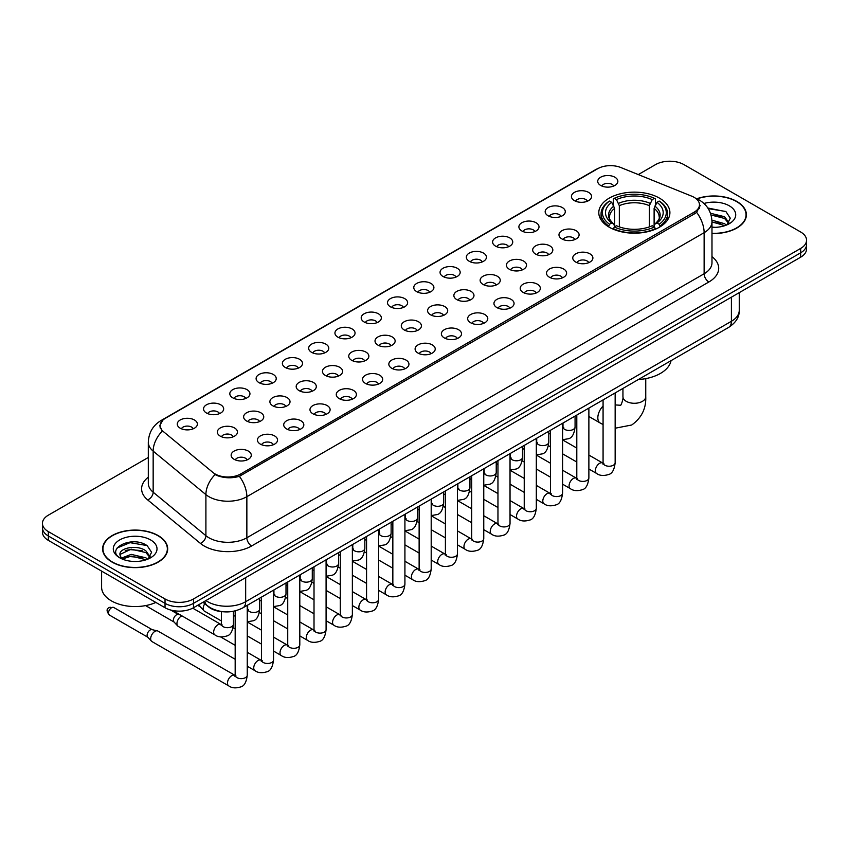 <?xml version="1.0" encoding="UTF-8"?>
<svg xmlns="http://www.w3.org/2000/svg" width="849" height="849" viewBox="0 0 849 849"><rect width="100%" height="100%" fill="white"/><g stroke="black" fill="none" stroke-linecap="round" stroke-linejoin="round"><path stroke-width="1.27" d="M659.493 198.146A35.552 20.525 0 0 0 620.746 193.699A35.552 20.525 0 0 0 598.8 212.664A35.552 20.525 0 0 0 609.211 227.182A35.552 20.525 0 0 0 647.957 231.628A35.552 20.525 0 0 0 669.903 212.664A35.552 20.525 0 0 0 659.493 198.146M574.391 200.619A10.061 5.805 180 0 1 572.396 198.974A10.061 5.805 180 0 1 575.728 191.747A10.061 5.805 180 0 1 588.622 192.394A10.061 5.805 180 0 1 590.617 198.974A10.061 5.805 180 0 1 574.391 200.619M587.402 201.213A6.039 3.481 0 0 0 585.778 199.515A6.039 3.481 0 0 0 579.825 198.634A6.039 3.481 0 0 0 575.622 201.213M548.114 215.784A10.061 5.805 180 0 1 546.119 214.139A10.061 5.805 180 0 1 549.452 206.923A10.061 5.805 180 0 1 562.346 207.57A10.061 5.805 180 0 1 564.341 214.139A10.061 5.805 180 0 1 548.114 215.784M561.115 216.389A6.039 3.481 0 0 0 559.502 214.691A6.039 3.481 0 0 0 553.548 213.81A6.039 3.481 0 0 0 549.335 216.389M521.838 230.96A10.061 5.805 180 0 1 519.843 229.315A10.061 5.805 180 0 1 523.175 222.098A10.061 5.805 180 0 1 536.069 222.746A10.061 5.805 180 0 1 538.064 229.315A10.061 5.805 180 0 1 521.838 230.96M534.838 231.565A6.039 3.481 0 0 0 533.225 229.867A6.039 3.481 0 0 0 527.271 228.975A6.039 3.481 0 0 0 523.058 231.565M495.561 246.125A10.061 5.805 180 0 1 493.556 244.491A10.061 5.805 180 0 1 496.888 237.264A10.061 5.805 180 0 1 509.782 237.911A10.061 5.805 180 0 1 511.788 244.491A10.061 5.805 180 0 1 495.561 246.125M508.562 246.73A6.039 3.481 0 0 0 506.938 245.032A6.039 3.481 0 0 0 500.995 244.151A6.039 3.481 0 0 0 496.782 246.73M469.274 261.301A10.061 5.805 180 0 1 467.279 259.656A10.061 5.805 180 0 1 470.611 252.44A10.061 5.805 180 0 1 483.506 253.087A10.061 5.805 180 0 1 485.501 259.656A10.061 5.805 180 0 1 469.274 261.301M482.285 261.906A6.039 3.481 0 0 0 480.661 260.208A6.039 3.481 0 0 0 474.718 259.327A6.039 3.481 0 0 0 470.505 261.906M442.998 276.477A10.061 5.805 180 0 1 441.002 274.832A10.061 5.805 180 0 1 444.335 267.615A10.061 5.805 180 0 1 457.229 268.263A10.061 5.805 180 0 1 459.224 274.832A10.061 5.805 180 0 1 442.998 276.477M456.009 277.082A6.039 3.481 0 0 0 454.385 275.384A6.039 3.481 0 0 0 448.431 274.492A6.039 3.481 0 0 0 444.229 277.082M416.721 291.642A10.061 5.805 180 0 1 414.726 290.008A10.061 5.805 180 0 1 418.058 282.781A10.061 5.805 180 0 1 430.952 283.428A10.061 5.805 180 0 1 432.948 290.008A10.061 5.805 180 0 1 416.721 291.642M429.721 292.247A6.039 3.481 0 0 0 428.108 290.549A6.039 3.481 0 0 0 422.155 289.668A6.039 3.481 0 0 0 417.941 292.247M390.444 306.818A10.061 5.805 180 0 1 388.449 305.173A10.061 5.805 180 0 1 391.782 297.957A10.061 5.805 180 0 1 404.676 298.604A10.061 5.805 180 0 1 406.671 305.173A10.061 5.805 180 0 1 390.444 306.818M403.445 307.423A6.039 3.481 0 0 0 401.821 305.725A6.039 3.481 0 0 0 395.878 304.844A6.039 3.481 0 0 0 391.665 307.423M364.168 321.994A10.061 5.805 180 0 1 362.162 320.349A10.061 5.805 180 0 1 365.494 313.122A10.061 5.805 180 0 1 378.389 313.769A10.061 5.805 180 0 1 380.394 320.349A10.061 5.805 180 0 1 364.168 321.994M377.168 322.588A6.039 3.481 0 0 0 375.545 320.89A6.039 3.481 0 0 0 369.602 320.009A6.039 3.481 0 0 0 365.388 322.588M337.881 337.159A10.061 5.805 180 0 1 335.886 335.514A10.061 5.805 180 0 1 339.218 328.298A10.061 5.805 180 0 1 352.112 328.945A10.061 5.805 180 0 1 354.107 335.514A10.061 5.805 180 0 1 337.881 337.159M350.892 337.764A6.039 3.481 0 0 0 349.268 336.066A6.039 3.481 0 0 0 343.325 335.185A6.039 3.481 0 0 0 339.112 337.764M311.604 352.335A10.061 5.805 180 0 1 309.609 350.69A10.061 5.805 180 0 1 312.941 343.474A10.061 5.805 180 0 1 325.836 344.121A10.061 5.805 180 0 1 327.831 350.69A10.061 5.805 180 0 1 311.604 352.335M324.615 352.94A6.039 3.481 0 0 0 322.991 351.242A6.039 3.481 0 0 0 317.038 350.35A6.039 3.481 0 0 0 312.835 352.94M285.328 367.5A10.061 5.805 180 0 1 283.333 365.866A10.061 5.805 180 0 1 286.665 358.639A10.061 5.805 180 0 1 299.559 359.286A10.061 5.805 180 0 1 301.554 365.866A10.061 5.805 180 0 1 285.328 367.5M298.328 368.105A6.039 3.481 0 0 0 296.715 366.407A6.039 3.481 0 0 0 290.761 365.526A6.039 3.481 0 0 0 286.548 368.105M259.051 382.676A10.061 5.805 180 0 1 257.056 381.031A10.061 5.805 180 0 1 260.388 373.815A10.061 5.805 180 0 1 273.282 374.462A10.061 5.805 180 0 1 275.278 381.031A10.061 5.805 180 0 1 259.051 382.676M272.051 383.281A6.039 3.481 0 0 0 270.428 381.583A6.039 3.481 0 0 0 264.485 380.702A6.039 3.481 0 0 0 260.272 383.281M232.775 397.852A10.061 5.805 180 0 1 230.769 396.207A10.061 5.805 180 0 1 234.101 388.991A10.061 5.805 180 0 1 246.995 389.638A10.061 5.805 180 0 1 249.001 396.207A10.061 5.805 180 0 1 232.775 397.852M245.775 398.457A6.039 3.481 0 0 0 244.151 396.759A6.039 3.481 0 0 0 238.208 395.867A6.039 3.481 0 0 0 233.995 398.457M206.487 413.017A10.061 5.805 180 0 1 204.492 411.383A10.061 5.805 180 0 1 207.825 404.156A10.061 5.805 180 0 1 220.719 404.803A10.061 5.805 180 0 1 222.714 411.383A10.061 5.805 180 0 1 206.487 413.017M219.498 413.622A6.039 3.481 0 0 0 217.875 411.924A6.039 3.481 0 0 0 211.932 411.043A6.039 3.481 0 0 0 207.718 413.622M180.211 428.193A10.061 5.805 180 0 1 178.216 426.548A10.061 5.805 180 0 1 181.548 419.332A10.061 5.805 180 0 1 194.442 419.979A10.061 5.805 180 0 1 196.437 426.548A10.061 5.805 180 0 1 180.211 428.193M193.222 428.798A6.039 3.481 0 0 0 191.598 427.1A6.039 3.481 0 0 0 185.644 426.219A6.039 3.481 0 0 0 181.442 428.798M600.668 185.443A10.061 5.805 180 0 1 598.672 183.798A10.061 5.805 180 0 1 602.005 176.581A10.061 5.805 180 0 1 614.899 177.229A10.061 5.805 180 0 1 616.894 183.798A10.061 5.805 180 0 1 600.668 185.443M613.678 186.048A6.039 3.481 0 0 0 612.055 184.35A6.039 3.481 0 0 0 606.112 183.469A6.039 3.481 0 0 0 601.899 186.048M561.921 238.93A10.061 5.805 180 0 1 559.926 237.285A10.061 5.805 180 0 1 563.258 230.068A10.061 5.805 180 0 1 576.153 230.716A10.061 5.805 180 0 1 578.148 237.285A10.061 5.805 180 0 1 561.921 238.93M574.922 239.535A6.039 3.481 0 0 0 573.298 237.837A6.039 3.481 0 0 0 567.355 236.945A6.039 3.481 0 0 0 563.142 239.535M535.634 254.095A10.061 5.805 180 0 1 533.639 252.461A10.061 5.805 180 0 1 536.971 245.234A10.061 5.805 180 0 1 549.865 245.881A10.061 5.805 180 0 1 551.871 252.461A10.061 5.805 180 0 1 535.634 254.095M548.645 254.7A6.039 3.481 0 0 0 547.021 253.002A6.039 3.481 0 0 0 541.078 252.121A6.039 3.481 0 0 0 536.865 254.7M509.358 269.271A10.061 5.805 180 0 1 507.362 267.626A10.061 5.805 180 0 1 510.695 260.41A10.061 5.805 180 0 1 523.589 261.057A10.061 5.805 180 0 1 525.584 267.626A10.061 5.805 180 0 1 509.358 269.271M522.368 269.876A6.039 3.481 0 0 0 520.745 268.178A6.039 3.481 0 0 0 514.802 267.297A6.039 3.481 0 0 0 510.589 269.876M483.081 284.447A10.061 5.805 180 0 1 481.086 282.802A10.061 5.805 180 0 1 484.418 275.575A10.061 5.805 180 0 1 497.312 276.233A10.061 5.805 180 0 1 499.308 282.802A10.061 5.805 180 0 1 483.081 284.447M496.081 285.041A6.039 3.481 0 0 0 494.468 283.343A6.039 3.481 0 0 0 488.515 282.462A6.039 3.481 0 0 0 484.312 285.041M456.804 299.612A10.061 5.805 180 0 1 454.809 297.967A10.061 5.805 180 0 1 458.142 290.751A10.061 5.805 180 0 1 471.036 291.398A10.061 5.805 180 0 1 473.031 297.967A10.061 5.805 180 0 1 456.804 299.612M469.805 300.217A6.039 3.481 0 0 0 468.192 298.519A6.039 3.481 0 0 0 462.238 297.638A6.039 3.481 0 0 0 458.025 300.217M430.528 314.788A10.061 5.805 180 0 1 428.533 313.143A10.061 5.805 180 0 1 431.865 305.927A10.061 5.805 180 0 1 444.759 306.574A10.061 5.805 180 0 1 446.754 313.143A10.061 5.805 180 0 1 430.528 314.788M443.528 315.393A6.039 3.481 0 0 0 441.904 313.695A6.039 3.481 0 0 0 435.962 312.803A6.039 3.481 0 0 0 431.748 315.393M404.241 329.964A10.061 5.805 180 0 1 402.246 328.319A10.061 5.805 180 0 1 405.578 321.092A10.061 5.805 180 0 1 418.472 321.739A10.061 5.805 180 0 1 420.467 328.319A10.061 5.805 180 0 1 404.241 329.964M417.252 330.558A6.039 3.481 0 0 0 415.628 328.86A6.039 3.481 0 0 0 409.685 327.979A6.039 3.481 0 0 0 405.472 330.558M377.964 345.129A10.061 5.805 180 0 1 375.969 343.484A10.061 5.805 180 0 1 379.301 336.268A10.061 5.805 180 0 1 392.196 336.915A10.061 5.805 180 0 1 394.191 343.484A10.061 5.805 180 0 1 377.964 345.129M390.975 345.734A6.039 3.481 0 0 0 389.351 344.036A6.039 3.481 0 0 0 383.398 343.155A6.039 3.481 0 0 0 379.195 345.734M351.688 360.305A10.061 5.805 180 0 1 349.692 358.66A10.061 5.805 180 0 1 353.025 351.444A10.061 5.805 180 0 1 365.919 352.091A10.061 5.805 180 0 1 367.914 358.66A10.061 5.805 180 0 1 351.688 360.305M364.688 360.91A6.039 3.481 0 0 0 363.075 359.212A6.039 3.481 0 0 0 357.121 358.32A6.039 3.481 0 0 0 352.919 360.91M325.411 375.47A10.061 5.805 180 0 1 323.416 373.836A10.061 5.805 180 0 1 326.748 366.609A10.061 5.805 180 0 1 339.642 367.256A10.061 5.805 180 0 1 341.638 373.836A10.061 5.805 180 0 1 325.411 375.47M338.411 376.075A6.039 3.481 0 0 0 336.798 374.377A6.039 3.481 0 0 0 330.845 373.496A6.039 3.481 0 0 0 326.632 376.075M299.135 390.646A10.061 5.805 180 0 1 297.129 389.001A10.061 5.805 180 0 1 300.472 381.785A10.061 5.805 180 0 1 313.366 382.432A10.061 5.805 180 0 1 315.361 389.001A10.061 5.805 180 0 1 299.135 390.646M312.135 391.251A6.039 3.481 0 0 0 310.511 389.553A6.039 3.481 0 0 0 304.568 388.672A6.039 3.481 0 0 0 300.355 391.251M272.847 405.822A10.061 5.805 180 0 1 270.852 404.177A10.061 5.805 180 0 1 274.185 396.95A10.061 5.805 180 0 1 287.079 397.608A10.061 5.805 180 0 1 289.074 404.177A10.061 5.805 180 0 1 272.847 405.822M285.858 406.416A6.039 3.481 0 0 0 284.235 404.718A6.039 3.481 0 0 0 278.292 403.837A6.039 3.481 0 0 0 274.078 406.416M246.571 420.987A10.061 5.805 180 0 1 244.576 419.342A10.061 5.805 180 0 1 247.908 412.126A10.061 5.805 180 0 1 260.802 412.773A10.061 5.805 180 0 1 262.797 419.342A10.061 5.805 180 0 1 246.571 420.987M259.582 421.592A6.039 3.481 0 0 0 257.958 419.894A6.039 3.481 0 0 0 252.004 419.013A6.039 3.481 0 0 0 247.802 421.592M220.294 436.163A10.061 5.805 180 0 1 218.299 434.518A10.061 5.805 180 0 1 221.631 427.302A10.061 5.805 180 0 1 234.526 427.949A10.061 5.805 180 0 1 236.521 434.518A10.061 5.805 180 0 1 220.294 436.163M233.295 436.768A6.039 3.481 0 0 0 231.681 435.07A6.039 3.481 0 0 0 225.728 434.179A6.039 3.481 0 0 0 221.525 436.768M575.718 262.065A10.061 5.805 180 0 1 573.722 260.431A10.061 5.805 180 0 1 577.055 253.204A10.061 5.805 180 0 1 589.949 253.851A10.061 5.805 180 0 1 591.944 260.431A10.061 5.805 180 0 1 575.718 262.065M588.728 262.67A6.039 3.481 0 0 0 587.105 260.972A6.039 3.481 0 0 0 581.162 260.091A6.039 3.481 0 0 0 576.949 262.67M549.441 277.241A10.061 5.805 180 0 1 547.446 275.596A10.061 5.805 180 0 1 550.778 268.38A10.061 5.805 180 0 1 563.672 269.027A10.061 5.805 180 0 1 565.667 275.596A10.061 5.805 180 0 1 549.441 277.241M562.452 277.846A6.039 3.481 0 0 0 560.828 276.148A6.039 3.481 0 0 0 554.875 275.267A6.039 3.481 0 0 0 550.672 277.846M523.164 292.417A10.061 5.805 180 0 1 521.169 290.772A10.061 5.805 180 0 1 524.502 283.545A10.061 5.805 180 0 1 537.396 284.192A10.061 5.805 180 0 1 539.391 290.772A10.061 5.805 180 0 1 523.164 292.417M536.165 293.011A6.039 3.481 0 0 0 534.552 291.313A6.039 3.481 0 0 0 528.598 290.432A6.039 3.481 0 0 0 524.385 293.011M496.888 307.582A10.061 5.805 180 0 1 494.893 305.937A10.061 5.805 180 0 1 498.225 298.721A10.061 5.805 180 0 1 511.119 299.368A10.061 5.805 180 0 1 513.114 305.937A10.061 5.805 180 0 1 496.888 307.582M509.888 308.187A6.039 3.481 0 0 0 508.264 306.489A6.039 3.481 0 0 0 502.321 305.608A6.039 3.481 0 0 0 498.108 308.187M470.611 322.758A10.061 5.805 180 0 1 468.606 321.113A10.061 5.805 180 0 1 471.938 313.897A10.061 5.805 180 0 1 484.832 314.544A10.061 5.805 180 0 1 486.838 321.113A10.061 5.805 180 0 1 470.611 322.758M483.612 323.363A6.039 3.481 0 0 0 481.988 321.665A6.039 3.481 0 0 0 476.045 320.773A6.039 3.481 0 0 0 471.832 323.363M444.324 337.923A10.061 5.805 180 0 1 442.329 336.289A10.061 5.805 180 0 1 445.661 329.062A10.061 5.805 180 0 1 458.556 329.709A10.061 5.805 180 0 1 460.551 336.289A10.061 5.805 180 0 1 444.324 337.923M457.335 338.528A6.039 3.481 0 0 0 455.711 336.83A6.039 3.481 0 0 0 449.768 335.949A6.039 3.481 0 0 0 445.555 338.528M418.048 353.099A10.061 5.805 180 0 1 416.052 351.454A10.061 5.805 180 0 1 419.385 344.238A10.061 5.805 180 0 1 432.279 344.885A10.061 5.805 180 0 1 434.274 351.454A10.061 5.805 180 0 1 418.048 353.099M431.059 353.704A6.039 3.481 0 0 0 429.435 352.006A6.039 3.481 0 0 0 423.481 351.125A6.039 3.481 0 0 0 419.279 353.704M391.771 368.275A10.061 5.805 180 0 1 389.776 366.63A10.061 5.805 180 0 1 393.108 359.414A10.061 5.805 180 0 1 406.002 360.061A10.061 5.805 180 0 1 407.998 366.63A10.061 5.805 180 0 1 391.771 368.275M404.771 368.88A6.039 3.481 0 0 0 403.158 367.182A6.039 3.481 0 0 0 397.205 366.29A6.039 3.481 0 0 0 392.991 368.88M365.494 383.44A10.061 5.805 180 0 1 363.499 381.806A10.061 5.805 180 0 1 366.832 374.579A10.061 5.805 180 0 1 379.726 375.226A10.061 5.805 180 0 1 381.721 381.806A10.061 5.805 180 0 1 365.494 383.44M378.495 384.045A6.039 3.481 0 0 0 376.871 382.347A6.039 3.481 0 0 0 370.928 381.466A6.039 3.481 0 0 0 366.715 384.045M339.218 398.616A10.061 5.805 180 0 1 337.212 396.971A10.061 5.805 180 0 1 340.545 389.755A10.061 5.805 180 0 1 353.439 390.402A10.061 5.805 180 0 1 355.444 396.971A10.061 5.805 180 0 1 339.218 398.616M352.218 399.221A6.039 3.481 0 0 0 350.595 397.523A6.039 3.481 0 0 0 344.652 396.642A6.039 3.481 0 0 0 340.438 399.221M312.931 413.792A10.061 5.805 180 0 1 310.936 412.147A10.061 5.805 180 0 1 314.268 404.92A10.061 5.805 180 0 1 327.162 405.567A10.061 5.805 180 0 1 329.157 412.147A10.061 5.805 180 0 1 312.931 413.792M325.942 414.386A6.039 3.481 0 0 0 324.318 412.688A6.039 3.481 0 0 0 318.375 411.807A6.039 3.481 0 0 0 314.162 414.386M286.654 428.957A10.061 5.805 180 0 1 284.659 427.312A10.061 5.805 180 0 1 287.991 420.096A10.061 5.805 180 0 1 300.886 420.743A10.061 5.805 180 0 1 302.881 427.312A10.061 5.805 180 0 1 286.654 428.957M299.665 429.562A6.039 3.481 0 0 0 298.041 427.864A6.039 3.481 0 0 0 292.088 426.983A6.039 3.481 0 0 0 287.885 429.562M260.378 444.133A10.061 5.805 180 0 1 258.383 442.488A10.061 5.805 180 0 1 261.715 435.272A10.061 5.805 180 0 1 274.609 435.919A10.061 5.805 180 0 1 276.604 442.488A10.061 5.805 180 0 1 260.378 444.133M273.378 444.738A6.039 3.481 0 0 0 271.765 443.04A6.039 3.481 0 0 0 265.811 442.149A6.039 3.481 0 0 0 261.598 444.738M234.101 459.298A10.061 5.805 180 0 1 232.106 457.664A10.061 5.805 180 0 1 235.438 450.437A10.061 5.805 180 0 1 248.333 451.084A10.061 5.805 180 0 1 250.328 457.664A10.061 5.805 180 0 1 234.101 459.298M247.101 459.903A6.039 3.481 0 0 0 245.478 458.205A6.039 3.481 0 0 0 239.535 457.324A6.039 3.481 0 0 0 235.322 459.903M691.744 196.183A18.116 10.453 180 0 1 694.164 197.361A18.116 10.453 180 0 1 699.47 204.747A18.116 10.453 180 0 1 694.164 212.144L240.692 473.954A18.116 10.453 180 0 1 213.046 472.553L163.433 431.642A18.116 10.453 180 0 1 160.153 425.646A18.116 10.453 180 0 1 165.459 418.249L597.685 168.707A18.116 10.453 180 0 1 620.884 167.54L691.744 196.183M223.637 611.789A20.121 11.621 180 0 1 208.557 606.865L202.975 602.259M711.982 233.496A32.538 18.784 0 0 0 746.388 214.744A32.538 18.784 0 0 0 736.858 201.468A32.538 18.784 0 0 0 696.774 198.762M158.158 535.57A32.538 18.784 0 0 0 122.702 531.506A32.538 18.784 0 0 0 102.612 548.857A32.538 18.784 0 0 0 112.142 562.144A32.538 18.784 0 0 0 147.599 566.209A32.538 18.784 0 0 0 167.688 548.857A32.538 18.784 0 0 0 158.158 535.57M700.181 205.511L696.636 212.335L694.875 213.619L239.365 476.331C231.788 478.507 224.348 478.231 217.026 475.514L215.073 474.57A23.475 15.707 129.5 0 0 205.904 494.617L153.16 451.127A26.828 15.494 180 0 1 148.31 442.244L148.31 483.325A26.828 15.494 0 0 0 153.16 492.208L205.904 535.698A26.828 15.494 0 0 0 208.907 537.767A26.828 15.494 0 0 0 246.857 537.767L704.129 273.76A26.828 15.494 0 0 0 711.982 262.808L711.982 221.727A26.828 15.494 180 0 1 704.129 232.679A23.475 13.552 -120 0 0 696.636 212.335M148.31 457.462L48.34 515.173A20.121 11.621 0 0 0 42.45 523.387L42.45 532.153A20.121 11.621 0 0 0 48.34 540.367L165.035 607.735L165.035 603.352A20.121 11.621 0 0 0 193.498 603.352L800.66 252.811A20.121 11.621 0 0 0 806.55 244.597A20.121 11.621 0 0 1 800.66 252.811L193.498 603.352A20.121 11.621 0 0 1 165.035 603.352L48.34 535.984L165.035 603.352L165.035 598.97A20.121 11.621 0 0 0 193.498 598.97L800.66 248.428A20.121 11.621 0 0 0 806.55 240.214A20.121 11.621 0 0 0 800.66 232L683.965 164.632A20.121 11.621 0 0 0 655.502 164.632L638.289 174.576M42.45 527.77A20.121 11.621 0 0 0 48.34 535.984A20.121 11.621 0 0 1 42.45 527.77M711.982 256.663A33.546 19.368 180 0 1 708.873 281.985L251.601 545.981A33.546 19.368 180 0 1 204.163 545.981A33.546 19.368 180 0 1 200.406 543.392L147.662 499.902A6.707 4.489 -50.5 0 0 153.16 492.208L153.16 451.127A23.475 15.707 129.5 0 1 162.265 431.143L159.686 425.646L162.997 420M42.45 523.387A20.121 11.621 0 0 0 48.34 531.601L165.035 598.97M165.035 607.735A20.121 11.621 0 0 0 193.498 607.735L800.66 257.194A20.121 11.621 0 0 0 806.55 248.98L806.55 240.214M711.982 233.305A32.198 18.593 0 0 0 746.048 214.744A32.198 18.593 0 0 0 736.624 201.606A32.198 18.593 0 0 0 697.061 198.889M711.982 227.129L715.272 227.341M711.94 220.178L724.568 223.69L726.341 225.112M711.982 221.918L724.887 225.643M710.486 213.269L724.568 216.728L728.93 222.746M711.038 214.977L724.568 218.469L728.58 223.202M711.982 227.33A21.872 12.629 0 0 0 729.312 223.68A21.872 12.629 0 0 0 729.312 205.819A21.872 12.629 0 0 0 703.959 203.484M726.861 224.9L730.289 218.172L725.959 211.634L707.811 208.005M708.215 208.621L725.662 211.443M711.144 215.37L720.812 216.559M711.982 222.311L720.812 223.51M112.376 562.006A32.198 18.593 0 0 0 147.471 566.028A32.198 18.593 0 0 0 167.349 548.857A32.198 18.593 0 0 0 157.914 535.708A32.198 18.593 0 0 0 122.829 531.686A32.198 18.593 0 0 0 102.952 548.857A32.198 18.593 0 0 0 112.376 562.006M101.604 571.122L101.604 587.2A33.546 19.368 0 0 0 111.431 600.89A33.546 19.368 0 0 0 155.845 602.44M131.51 561.306L136.572 561.454M121.46 558.101L131.224 554.376L145.869 557.804L147.641 559.215M122.362 559.035L131.224 556.116L146.187 559.756M121.619 558.769L120.049 555.097A15.165 8.755 0 0 0 122.489 559.151M150.22 556.859L145.869 550.842C136.774 544.05 118.043 548.242 120.049 555.097L119.985 554.429M120.08 555.32L120.505 554.185L131.224 549.154L145.869 552.582L149.88 557.315M148.161 559.003L151.589 552.274L147.248 545.748C131.913 534.721 104.639 549.25 120.388 558.164L121.174 558.642M150.613 539.932A21.872 12.629 0 0 0 119.688 539.932A21.872 12.629 0 0 0 119.688 557.782A21.872 12.629 0 0 0 150.613 557.782A21.872 12.629 0 0 0 150.613 539.932M117.194 547.945L130.035 542.67L146.962 545.546M125.217 550.502L130.035 549.632L142.112 550.661M125.217 557.464L130.035 556.583L142.112 557.623M608.574 226.8L609.529 224.263A31.933 18.434 0 0 1 609.529 201.075L611.715 202.338A28.845 16.651 0 0 0 611.715 222.99L613.891 224.221L614.591 226.81M614.591 225.76L614.591 208.419L611.715 202.338M613.318 205.087L613.318 198.878L614.273 198.326A31.933 18.434 0 0 1 654.43 198.326L652.234 199.6A28.845 16.651 0 0 0 616.459 199.6L619.335 205.681L619.335 226.885M649.368 226.885L649.368 205.681L652.234 199.6M638.352 379.535A36.9 21.299 0 0 0 671.028 360.676M613.318 228.646A33.27 19.209 0 0 0 655.386 228.646L654.43 227.001A31.933 18.434 0 0 1 614.273 227.001L613.318 229.209M655.386 229.209L655.386 228.646M609.529 201.075L608.574 201.616A33.27 19.209 0 0 0 601.081 213.757A33.27 19.209 0 0 0 608.574 225.908M654.43 198.326L655.386 198.878L655.386 205.087M614.273 227.001L616.459 225.728A28.845 16.651 0 0 0 652.234 225.728L654.43 227.001M611.715 222.99L609.529 224.263M616.459 199.6L614.273 198.326M613.891 206.074A25.799 14.9 0 0 0 613.891 224.221L614.007 224.306C610.346 220.761 608.85 218.352 609.529 217.089A24.823 14.327 0 0 1 614.591 208.419M660.129 225.908A33.27 19.209 0 0 0 667.622 213.757A33.27 19.209 0 0 0 660.129 201.616L659.174 201.075A31.933 18.434 0 0 1 659.174 224.263L660.129 226.8M659.174 224.263L656.977 222.99A28.845 16.651 0 0 0 656.977 202.338L659.174 201.075M656.977 202.338L654.112 208.419L654.112 225.76L654.812 224.221L656.977 222.99M654.112 208.419A24.823 14.327 0 0 1 659.174 217.089C659.843 218.363 658.357 220.772 654.696 224.306L654.812 224.221A25.799 14.9 0 0 0 654.812 206.074M654.112 226.81L654.112 225.76M221.377 620.948L204.471 611.184A6.039 3.481 -60 0 1 203.983 610.802A6.039 3.481 -60 0 1 203.219 608.425A6.039 3.481 -60 0 1 204.768 603.735M200.566 606.993A4.362 2.515 -60 0 1 200.215 606.717A4.362 2.515 -60 0 1 199.664 604.997A4.362 2.515 -60 0 1 199.748 604.127M235.173 659.259L178.194 626.36A6.039 3.481 -60 0 1 177.706 625.968A6.039 3.481 -60 0 1 176.942 623.591A6.039 3.481 -60 0 1 181.208 616.204A6.039 3.481 -60 0 1 181.919 615.865M174.289 622.168A4.362 2.515 -60 0 1 173.939 621.882A4.362 2.515 -60 0 1 173.387 620.173A4.362 2.515 -60 0 1 176.465 614.835A4.362 2.515 -60 0 1 178.226 614.453L180.285 614.92M247.25 605.337L247.25 675.167C246.422 682.171 244.247 686.088 240.734 686.915C235.746 688.454 231.745 688.104 228.71 685.865L151.907 641.536A6.039 3.481 -60 0 1 151.43 641.144A6.039 3.481 -60 0 1 150.666 638.766A6.039 3.481 -60 0 1 154.932 631.369A6.039 3.481 -60 0 1 157.362 630.849A6.039 3.481 -60 0 1 157.946 631.072L235.969 675.9M148.002 637.344A4.362 2.515 -60 0 1 147.652 637.058A4.362 2.515 -60 0 1 147.1 635.349A4.362 2.515 -60 0 1 150.188 630A4.362 2.515 -60 0 1 151.95 629.629L157.362 630.849M240.692 473.954L240.692 475.801M694.164 212.144L694.164 214.022M251.601 545.981A6.707 3.874 60 0 1 246.857 537.767L246.857 496.686A26.828 15.494 180 0 1 208.907 496.686A26.828 15.494 180 0 1 205.904 494.617L205.904 535.698A6.707 4.489 -50.5 0 1 200.406 543.392M695.872 198.379A23.475 10.995 112 0 0 695.554 198.263L699.268 200.024C707.291 204.842 711.536 212.08 711.982 221.727M239.365 476.331A23.475 13.552 60 0 1 246.857 496.686L704.129 232.679L704.129 273.76A6.707 3.874 60 0 0 708.873 281.985M163.464 419.618A23.475 13.552 -120 0 0 161.023 420.542C153 425.36 148.755 432.597 148.31 442.244M161.023 420.542L595.711 169.577A23.475 13.552 60 0 1 597.494 168.824M147.662 499.902A33.546 19.368 180 0 1 148.31 477.18M193.498 598.97L193.498 607.735M800.66 248.428L800.66 257.194M48.34 531.601L48.34 540.367M205.925 600.561A26.828 15.494 0 0 0 207.729 601.708A26.828 15.494 0 0 0 245.669 601.708L731.403 321.283A26.828 15.494 0 0 0 739.256 310.32C739.458 316.985 735.913 322.684 728.622 327.417L242.888 607.852A13.414 7.747 60 0 0 245.669 601.708L245.669 577.617M731.403 297.182L731.403 321.283A13.414 7.747 60 0 1 728.622 327.417M204.832 601.188A13.414 8.978 129.5 0 0 207.177 605.549L203.102 602.196M645.749 378.622L645.749 396.706A11.408 6.58 180 0 1 642.417 401.354A11.408 6.58 180 0 1 626.286 401.354A11.408 6.58 180 0 1 622.943 396.706C623.644 398.606 620.672 406.873 620.311 405.249L615.154 404.92M603.077 424.553L600.19 423.014A11.408 6.58 -60 0 1 603.077 406.034M649.368 205.681A24.823 14.327 0 0 0 619.335 205.681M650.069 203.335A25.799 14.9 0 0 0 618.634 203.335M615.154 392.928L615.154 462.758A6.039 3.481 180 0 1 613.105 465.369A6.039 3.481 180 0 1 604.849 465.22A6.039 3.481 180 0 1 603.077 462.758L602.886 464.063L603.427 463.618M615.154 462.758C614.326 469.773 612.15 473.689 608.637 474.506C603.65 476.045 599.638 475.705 596.614 473.466A6.039 3.481 -60 0 1 595.68 468.627A6.039 3.481 -60 0 1 599.627 463.31A6.039 3.481 -60 0 1 599.893 463.161A6.039 3.481 -60 0 1 602.652 463.002L603.872 463.49M588.877 408.104L588.877 477.934A6.039 3.481 180 0 1 586.829 480.545A6.039 3.481 180 0 1 578.572 480.396A6.039 3.481 180 0 1 576.8 477.934L576.609 479.229L577.15 478.783M588.877 477.934C588.049 484.938 585.874 488.854 582.361 489.682C577.373 491.221 573.362 490.871 570.326 488.631A6.039 3.481 -60 0 1 569.403 483.792A6.039 3.481 -60 0 1 573.351 478.475A6.039 3.481 -60 0 1 573.616 478.337A6.039 3.481 -60 0 1 576.365 478.178L577.596 478.666M562.59 423.28L562.59 493.099A6.039 3.481 180 0 1 560.552 495.72A6.039 3.481 180 0 1 552.285 495.561A6.039 3.481 180 0 1 550.523 493.099L550.322 494.405L550.863 493.959M562.59 493.099C561.773 500.114 559.597 504.03 556.084 504.847C551.097 506.397 547.085 506.046 544.05 503.807A6.039 3.481 -60 0 1 543.127 498.968A6.039 3.481 -60 0 1 547.074 493.651A6.039 3.481 -60 0 1 547.34 493.502A6.039 3.481 -60 0 1 550.088 493.354L551.319 493.831M536.313 438.445L536.313 508.275A6.039 3.481 180 0 1 534.276 510.886A6.039 3.481 180 0 1 526.009 510.737A6.039 3.481 180 0 1 524.236 508.275L524.045 509.58L524.586 509.135M536.313 508.275C535.486 515.279 533.321 519.195 529.808 520.023C524.82 521.562 520.808 521.212 517.773 518.983A6.039 3.481 -60 0 1 516.85 514.144A6.039 3.481 -60 0 1 520.787 508.816A6.039 3.481 -60 0 1 521.063 508.678A6.039 3.481 -60 0 1 523.812 508.519L525.032 509.007M510.037 453.621L510.037 523.44A6.039 3.481 180 0 1 507.989 526.062A6.039 3.481 180 0 1 499.732 525.913A6.039 3.481 180 0 1 497.96 523.44L497.769 524.746L498.31 524.3M510.037 523.44C509.209 530.455 507.044 534.371 503.521 535.188C498.533 536.738 494.532 536.388 491.497 534.148A6.039 3.481 -60 0 1 490.573 529.309A6.039 3.481 -60 0 1 494.511 523.992A6.039 3.481 -60 0 1 494.787 523.844A6.039 3.481 -60 0 1 497.535 523.695L498.756 524.173M483.76 468.797L483.76 538.616A6.039 3.481 180 0 1 481.712 541.227A6.039 3.481 180 0 1 473.455 541.078A6.039 3.481 180 0 1 471.683 538.616L471.492 539.922L472.033 539.476M483.76 538.616C482.932 545.631 480.757 549.547 477.244 550.364C472.256 551.903 468.245 551.563 465.22 549.324A6.039 3.481 -60 0 1 464.286 544.485A6.039 3.481 -60 0 1 468.234 539.168A6.039 3.481 -60 0 1 468.499 539.019A6.039 3.481 -60 0 1 471.248 538.86L472.479 539.348M457.484 483.962L457.484 553.792A6.039 3.481 180 0 1 455.435 556.403A6.039 3.481 180 0 1 447.179 556.254A6.039 3.481 180 0 1 445.407 553.792L445.216 555.097L445.746 554.641M457.484 553.792C456.656 560.796 454.48 564.712 450.968 565.54C445.98 567.079 441.968 566.729 438.933 564.489A6.039 3.481 -60 0 1 438.01 559.661A6.039 3.481 -60 0 1 441.958 554.333A6.039 3.481 -60 0 1 442.223 554.195A6.039 3.481 -60 0 1 444.972 554.036L446.203 554.524M431.196 499.138L431.196 568.957A6.039 3.481 180 0 1 429.159 571.579A6.039 3.481 180 0 1 420.892 571.43A6.039 3.481 180 0 1 419.13 568.957L418.928 570.263L419.47 569.817M431.196 568.957C430.369 575.972 428.204 579.888 424.691 580.705C419.703 582.255 415.692 581.905 412.656 579.665A6.039 3.481 -60 0 1 411.733 574.826A6.039 3.481 -60 0 1 415.681 569.509A6.039 3.481 -60 0 1 415.946 569.361A6.039 3.481 -60 0 1 418.695 569.212L419.926 569.69M404.92 514.303L404.92 584.133A6.039 3.481 180 0 1 402.882 586.744A6.039 3.481 180 0 1 394.615 586.595A6.039 3.481 180 0 1 392.843 584.133L392.652 585.439L393.193 584.993M404.92 584.133C404.092 591.148 401.927 595.064 398.414 595.881C393.427 597.42 389.415 597.08 386.38 594.841A6.039 3.481 -60 0 1 385.457 590.002A6.039 3.481 -60 0 1 389.394 584.685A6.039 3.481 -60 0 1 389.67 584.536A6.039 3.481 -60 0 1 392.418 584.377L393.639 584.865M378.643 529.479L378.643 599.309A6.039 3.481 180 0 1 376.595 601.92A6.039 3.481 180 0 1 368.339 601.771A6.039 3.481 180 0 1 366.566 599.309L366.375 600.604L366.917 600.158M378.643 599.309C377.816 606.313 375.64 610.229 372.127 611.057C367.139 612.596 363.139 612.246 360.103 610.006A6.039 3.481 -60 0 1 359.18 605.167A6.039 3.481 -60 0 1 363.117 599.85A6.039 3.481 -60 0 1 363.383 599.702A6.039 3.481 -60 0 1 366.142 599.553L367.362 600.041M352.367 544.655L352.367 614.474A6.039 3.481 180 0 1 350.319 617.096A6.039 3.481 180 0 1 342.062 616.936A6.039 3.481 180 0 1 340.29 614.474L340.099 615.78L340.64 615.334M352.367 614.474C351.539 621.489 349.363 625.405 345.851 626.222C340.863 627.772 336.851 627.422 333.827 625.182A6.039 3.481 -60 0 1 332.893 620.343A6.039 3.481 -60 0 1 336.841 615.026A6.039 3.481 -60 0 1 337.106 614.878A6.039 3.481 -60 0 1 339.855 614.729L341.086 615.207M326.09 559.82L326.09 629.65A6.039 3.481 180 0 1 324.042 632.261A6.039 3.481 180 0 1 315.775 632.112A6.039 3.481 180 0 1 314.013 629.65L313.822 630.956L314.353 630.51M326.09 629.65C325.263 636.654 323.087 640.571 319.574 641.398C314.586 642.937 310.575 642.587 307.54 640.358A6.039 3.481 -60 0 1 306.616 635.519A6.039 3.481 -60 0 1 310.564 630.191A6.039 3.481 -60 0 1 310.83 630.054A6.039 3.481 -60 0 1 313.578 629.894L314.809 630.383M299.803 574.996L299.803 644.816A6.039 3.481 180 0 1 297.766 647.437A6.039 3.481 180 0 1 289.498 647.288A6.039 3.481 180 0 1 287.737 644.816L287.535 646.121L288.076 645.675M299.803 644.816C298.975 651.83 296.81 655.746 293.298 656.564C288.31 658.113 284.298 657.763 281.263 655.524A6.039 3.481 -60 0 1 280.34 650.684A6.039 3.481 -60 0 1 284.288 645.367A6.039 3.481 -60 0 1 284.553 645.219A6.039 3.481 -60 0 1 287.302 645.07L288.533 645.548M273.527 590.172L273.527 659.991A6.039 3.481 180 0 1 271.489 662.602A6.039 3.481 180 0 1 263.222 662.453A6.039 3.481 180 0 1 261.45 659.991L261.259 661.297L261.8 660.851M273.527 659.991C272.699 667.006 270.534 670.922 267.01 671.739C262.033 673.278 258.022 672.939 254.987 670.699A6.039 3.481 -60 0 1 254.063 665.86A6.039 3.481 -60 0 1 258 660.543A6.039 3.481 -60 0 1 258.276 660.395A6.039 3.481 -60 0 1 261.025 660.235L262.245 660.724M111.58 607.714A4.362 2.515 -60 0 1 113.755 607.491L109.394 607.491A4.362 2.515 60 0 1 111.58 607.714A4.362 2.515 -60 0 0 108.725 611.556A4.362 2.515 -60 0 0 109.394 615.047L147.811 637.228M247.25 675.167A6.039 3.481 180 0 1 245.202 677.778A6.039 3.481 180 0 1 236.945 677.629A6.039 3.481 180 0 1 235.173 675.167L234.982 676.473L235.523 676.016M228.71 685.865A6.039 3.481 -60 0 1 227.787 681.036A6.039 3.481 -60 0 1 231.724 675.708A6.039 3.481 -60 0 1 231.989 675.571A6.039 3.481 -60 0 1 234.749 675.411M575.07 416.074L575.07 426.962A6.039 3.481 180 0 1 573.022 429.573A6.039 3.481 180 0 1 564.765 429.424A6.039 3.481 180 0 1 562.993 426.962L562.993 423.046M548.794 431.25L548.794 442.138A6.039 3.481 180 0 1 546.745 444.749A6.039 3.481 180 0 1 538.489 444.6A6.039 3.481 180 0 1 536.717 442.138L536.717 438.222M522.517 446.415L522.517 457.303A6.039 3.481 180 0 1 520.469 459.925A6.039 3.481 180 0 1 512.202 459.776A6.039 3.481 180 0 1 510.44 457.303L510.44 453.387M496.23 461.591L496.23 472.479A6.039 3.481 180 0 1 494.192 475.09A6.039 3.481 180 0 1 485.925 474.941A6.039 3.481 180 0 1 484.163 472.479L484.163 468.563M469.953 476.756L469.953 487.655A6.039 3.481 180 0 1 467.916 490.266A6.039 3.481 180 0 1 459.649 490.117A6.039 3.481 180 0 1 457.876 487.655L457.876 483.728M443.677 491.932L443.677 502.82A6.039 3.481 180 0 1 441.629 505.442A6.039 3.481 180 0 1 433.372 505.282A6.039 3.481 180 0 1 431.6 502.82L431.6 498.904M417.4 507.108L417.4 517.996A6.039 3.481 180 0 1 415.352 520.607A6.039 3.481 180 0 1 407.096 520.458A6.039 3.481 180 0 1 405.323 517.996L405.323 514.08M391.124 522.273L391.124 533.161A6.039 3.481 180 0 1 389.075 535.783A6.039 3.481 180 0 1 380.808 535.634A6.039 3.481 180 0 1 379.047 533.161L379.047 529.245M364.837 537.449L364.837 548.337A6.039 3.481 180 0 1 362.799 550.948A6.039 3.481 180 0 1 354.532 550.799A6.039 3.481 180 0 1 352.77 548.337L352.77 544.421M338.56 552.625L338.56 563.513A6.039 3.481 180 0 1 336.522 566.124A6.039 3.481 180 0 1 328.255 565.975A6.039 3.481 180 0 1 326.483 563.513L326.483 559.597M312.283 567.79L312.283 578.678A6.039 3.481 180 0 1 310.235 581.3A6.039 3.481 180 0 1 301.979 581.151A6.039 3.481 180 0 1 300.206 578.678L300.206 574.762M286.007 582.966L286.007 593.854A6.039 3.481 180 0 1 283.959 596.465A6.039 3.481 180 0 1 275.702 596.316A6.039 3.481 180 0 1 273.93 593.854L273.93 589.938M259.73 598.131L259.73 609.03A6.039 3.481 180 0 1 257.682 611.641A6.039 3.481 180 0 1 249.415 611.492A6.039 3.481 180 0 1 247.653 609.03L247.653 605.104M233.443 611.291L233.443 624.195A6.039 3.481 180 0 1 231.406 626.817A6.039 3.481 180 0 1 223.138 626.658A6.039 3.481 180 0 1 221.377 624.195L221.377 611.63M172.612 610.484L214.903 634.903A6.039 3.481 -60 0 1 213.98 630.064A6.039 3.481 -60 0 1 217.928 624.747A6.039 3.481 -60 0 1 218.193 624.599A6.039 3.481 -60 0 1 220.942 624.45L192.723 608.16M160.153 425.646L160.153 427.981M699.47 204.747L699.47 208.599M595.711 169.577L600.02 167.571M242.888 607.852C232.095 613.275 221.302 613.275 210.499 607.852L207.177 605.549M739.256 310.32L739.256 292.64M746.048 217.44L746.048 214.744M167.349 551.542L167.349 548.857M102.952 551.542L102.952 548.857M645.749 396.706C646.238 408.507 641.557 417.941 631.72 424.999L615.154 428.214M600.19 423.014L588.877 416.477M601.081 219.902L601.081 213.757M667.622 219.902L667.622 213.757M622.943 388.428L622.943 396.706M596.614 473.466L588.877 468.998M576.8 462.026L562.59 453.822M550.523 446.85L548.433 445.651M603.077 399.9L603.077 462.758M602.652 463.002L588.877 455.053M576.8 448.081L562.59 439.878M570.326 488.631L562.59 484.174M550.523 477.202L536.313 468.998M524.236 462.026L522.156 460.816M576.8 415.076L576.8 477.934M576.365 478.178L562.59 470.229M550.523 463.257L536.313 455.053M544.05 503.807L536.313 499.339M524.236 492.367L510.037 484.174M497.96 477.202L495.869 475.992M550.523 430.252L550.523 493.099M550.088 493.354L536.313 485.395M524.236 478.422L510.037 470.229M517.773 518.983L510.037 514.515M497.96 507.543L483.76 499.339M471.683 492.367L469.593 491.168M524.236 445.417L524.236 508.275M523.812 508.519L510.037 500.57M497.96 493.598L483.76 485.395M491.497 534.148L483.76 529.68M471.683 522.708L457.484 514.515M445.407 507.543L443.316 506.333M497.96 460.593L497.96 523.44M497.535 523.695L483.76 515.746M471.683 508.774L457.484 500.57M465.22 549.324L457.484 544.856M445.407 537.884L431.196 529.68M419.13 522.708L417.039 521.509M471.683 475.758L471.683 538.616M471.248 538.86L457.484 530.912M445.407 523.939L431.196 515.746M438.933 564.489L431.196 560.032M419.13 553.06L404.92 544.856M392.843 537.884L390.763 536.674M445.407 490.934L445.407 553.792M444.972 554.036L431.196 546.087M419.13 539.115L404.92 530.912M412.656 579.665L404.92 575.197M392.843 568.225L378.643 560.032M366.566 553.06L364.476 551.85M419.13 506.11L419.13 568.957M418.695 569.212L404.92 561.253M392.843 554.291L378.643 546.087M386.38 594.841L378.643 590.373M366.566 583.401L352.367 575.197M340.29 568.225L338.199 567.026M392.843 521.275L392.843 584.133M392.418 584.377L378.643 576.429M366.566 569.456L352.367 561.253M360.103 610.006L352.367 605.549M340.29 598.577L326.09 590.373M314.013 583.401L311.923 582.191M366.566 536.451L366.566 599.309M366.142 599.553L352.367 591.604M340.29 584.632L326.09 576.429M333.827 625.182L326.09 620.715M314.013 613.742L299.803 605.549M287.737 598.577L285.646 597.367M340.29 551.627L340.29 614.474M339.855 614.729L326.09 606.77M314.013 599.797L299.803 591.604M307.54 640.358L299.803 635.89M287.737 628.918L273.527 620.715M261.45 613.742L259.37 612.543M314.013 566.792L314.013 629.65M313.578 629.894L299.803 621.946M287.737 614.973L273.527 606.77M281.263 655.524L273.527 651.056M261.45 644.083L247.25 635.89M235.173 628.918L233.082 627.708M197.668 605.326L200.364 606.886M287.737 581.968L287.737 644.816M287.302 645.07L273.527 637.121M261.45 630.149L247.25 621.946M200.215 606.717L203.983 610.802M254.987 670.699L247.25 666.232M145.593 605.602L174.087 622.052M261.45 597.134L261.45 659.991M261.025 660.235L247.25 652.287M235.173 645.314L220.602 636.909M173.939 621.882L177.706 625.968M170.723 610.038L178.449 614.506M235.173 610.909L235.173 675.167M147.652 637.058L151.43 641.144M113.755 607.491L152.173 629.671M109.394 615.047C106.327 611.248 106.327 608.733 109.394 607.491M563.789 427.694L562.569 427.217M562.59 439.708L568.554 438.71C572.067 437.893 574.242 433.977 575.07 426.962M550.523 434.2L548.794 433.202M563.343 427.822L562.802 428.267L562.993 426.962M537.513 442.87L536.281 442.382M536.313 454.884L542.278 453.886C545.79 453.058 547.966 449.142 548.794 442.138M524.236 449.376L522.517 448.378M537.067 442.998L536.526 443.443L536.717 442.138M511.236 458.036L510.005 457.558M510.037 470.059L516.001 469.051C519.514 468.234 521.689 464.318 522.517 457.303M497.96 464.541L496.23 463.543M510.78 458.163L510.249 458.609L510.44 457.303M484.959 473.211L483.728 472.723M483.76 485.225L489.724 484.227C493.237 483.41 495.402 479.494 496.23 472.479M471.683 479.717L469.953 478.719M484.503 473.339L483.962 473.784L484.163 472.479M458.672 488.387L457.452 487.899M457.484 500.401L463.437 499.403C466.961 498.575 469.126 494.659 469.953 487.655M445.407 494.893L443.677 493.895M458.227 488.504L457.685 488.95L457.876 487.655M432.396 503.553L431.175 503.075M431.196 515.576L437.161 514.568C440.673 513.751 442.849 509.835 443.677 502.82M419.13 510.058L417.4 509.06M431.95 503.68L431.409 504.126L431.6 502.82M406.119 518.728L404.888 518.24M404.92 530.742L410.884 529.744C414.397 528.916 416.572 525 417.4 517.996M392.843 525.234L391.124 524.236M405.673 518.856L405.132 519.301L405.323 517.996M379.843 533.904L378.612 533.416M378.643 545.918L384.608 544.909C388.12 544.092 390.296 540.176 391.124 533.161M366.566 540.399L364.837 539.402M379.386 534.021L378.856 534.467L379.047 533.161M353.566 549.07L352.335 548.592M352.367 561.083L358.331 560.085C361.844 559.268 364.009 555.352 364.837 548.337M340.29 555.575L338.56 554.577M353.11 549.197L352.568 549.643L352.77 548.337M327.279 564.245L326.058 563.757M326.09 576.259L332.044 575.261C335.567 574.433 337.732 570.517 338.56 563.513M314.013 570.751L312.283 569.753M326.833 564.373L326.292 564.818L326.483 563.513M301.002 579.411L299.782 578.933M299.803 591.435L305.767 590.426C309.28 589.609 311.456 585.693 312.283 578.678M287.737 585.916L286.007 584.919M300.557 579.538L300.015 579.984L300.206 578.678M274.726 594.587L273.495 594.098M273.527 606.6L279.491 605.602C283.004 604.785 285.179 600.869 286.007 593.854M261.45 601.092L259.73 600.094M274.28 594.714L273.739 595.16L273.93 593.854M248.449 609.762L247.218 609.274M247.25 621.776L253.214 620.778C256.727 619.95 258.903 616.034 259.73 609.03M235.173 616.268L233.443 615.27M247.993 609.879L247.462 610.325L247.653 609.03M222.162 624.928L220.942 624.45M214.903 634.903C217.875 637.132 221.886 637.482 226.938 635.943C230.45 635.126 232.615 631.21 233.443 624.195M221.716 625.055L221.175 625.501L221.377 624.195"/></g></svg>
